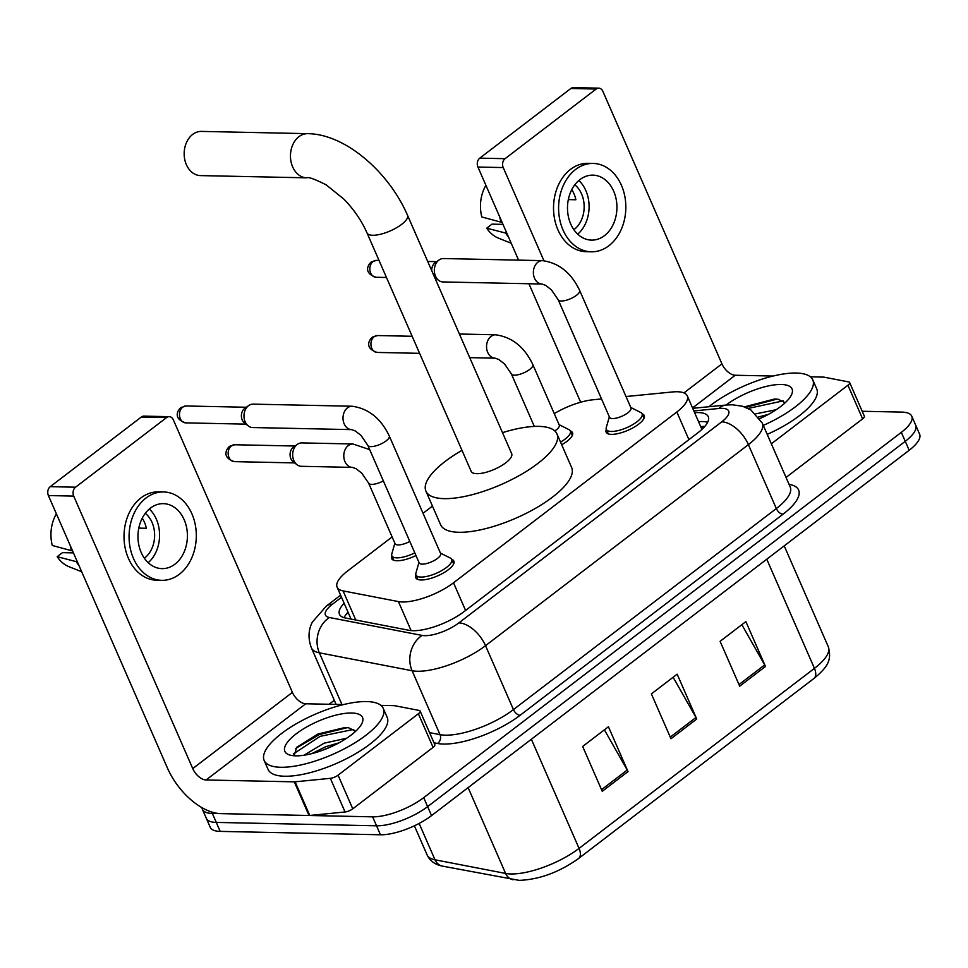 <?xml version="1.0" encoding="UTF-8"?>
<svg xmlns="http://www.w3.org/2000/svg" width="968" height="968" viewBox="0 0 968 968"><rect width="100%" height="100%" fill="white"/><g stroke="black" fill="none" stroke-linecap="round" stroke-linejoin="round"><path stroke-width="1.45" d="M415.962 555.523A20.8 7.006 156.4 0 1 396.953 560.75A20.8 7.006 156.4 0 1 391.641 558.56A20.8 7.006 156.4 0 1 391.858 555.813A19.493 6.57 156.4 0 1 391.798 553.902L394.859 543.217M630.785 407.455L640.707 412.477A19.493 6.57 156.4 0 1 642.062 413.808A20.8 7.006 156.4 0 1 644.24 415.526A20.8 7.006 156.4 0 1 633.75 427.384A20.8 7.006 156.4 0 1 611.437 434.366A20.8 7.006 156.4 0 1 606.125 432.176A20.8 7.006 156.4 0 1 606.331 429.417A19.493 6.57 156.4 0 1 606.283 427.505L609.344 416.833M440.416 553.055L450.338 558.076A19.493 6.57 156.4 0 1 451.705 559.407A20.8 7.006 156.4 0 1 453.871 561.125A20.8 7.006 156.4 0 1 443.392 572.983A20.8 7.006 156.4 0 1 421.068 579.965A20.8 7.006 156.4 0 1 415.756 577.775A20.8 7.006 156.4 0 1 415.974 575.016A19.493 6.57 156.4 0 1 415.913 573.104L418.975 562.432M392.125 536.938L347.536 571.035A38.998 13.141 -23.6 0 0 337.106 587.177A38.998 13.141 -23.6 0 0 343.071 590.891L398.429 601.588A38.998 13.141 -23.6 0 0 402.434 601.975A38.998 13.141 -23.6 0 0 453.508 582.796L676.838 411.993A38.998 13.141 -23.6 0 0 687.256 395.839A38.998 13.141 -23.6 0 0 672.518 391.955L626.006 396.529M432.454 506.082L423.04 513.282M601.527 398.949L592.912 399.796A38.998 13.141 -23.6 0 0 554.253 413.614M559.081 424.649L568.99 429.659A19.493 6.57 156.4 0 1 570.358 430.99A20.8 7.006 156.4 0 1 572.524 432.708A20.8 7.006 156.4 0 1 561.694 444.772M344.124 603.245A38.998 13.141 -23.6 0 0 339.478 614.305A38.998 13.141 -23.6 0 0 345.431 618.007L409.101 630.313A38.998 13.141 -23.6 0 0 413.106 630.7A38.998 13.141 -23.6 0 0 464.18 611.522L697.843 432.817A38.998 13.141 -23.6 0 0 708.261 416.676A38.998 13.141 -23.6 0 0 694.613 412.683M862.21 411.267L901.801 412.102A38.998 13.141 156.4 0 1 911.759 416.192A38.998 13.141 156.4 0 1 901.329 432.345L423.706 797.656A38.998 13.141 156.4 0 1 372.632 816.835L212.355 813.447A38.998 13.141 156.4 0 1 202.397 809.345A38.998 13.141 156.4 0 1 202.009 807.675M329.108 704.256L334.299 700.288M911.759 416.192L919.6 434.136A38.998 13.141 156.4 0 1 909.17 450.289L431.546 815.6A38.998 13.141 156.4 0 1 380.46 834.779L220.196 831.391L216.275 822.413A38.998 13.141 156.4 0 1 206.317 818.323A38.998 13.141 156.4 0 0 216.275 822.413L376.54 825.801L216.275 822.413L212.355 813.447M431.546 815.6L427.626 806.622A38.998 13.141 156.4 0 1 376.54 825.801A38.998 13.141 156.4 0 0 427.626 806.622L905.249 441.311L427.626 806.622L423.706 797.656M915.68 425.17A38.998 13.141 156.4 0 1 905.249 441.311A38.998 13.141 156.4 0 0 915.68 425.17M698.533 421.661A38.998 13.141 156.4 0 1 707.656 422.278M344.003 617.669A38.998 13.141 156.4 0 1 348.044 612.224M741.851 624.687L764.684 664.907A10.394 5.772 52.6 0 1 765.47 666.468L745.868 621.613L720.095 641.324L739.697 686.179L765.47 666.468M604.395 729.824L627.24 770.032A10.394 5.772 52.6 0 1 628.026 771.593L608.424 726.738L582.651 746.449L602.253 791.304L628.026 771.593M673.123 677.249L695.968 717.47A10.394 5.772 52.6 0 1 696.742 719.03L677.152 674.176L651.379 693.887L670.969 738.741L696.742 719.03M220.196 831.391A38.998 13.141 156.4 0 1 210.237 827.289L202.397 809.345M366.654 701.57A64.989 21.913 156.4 0 1 383.255 708.394A64.989 21.913 156.4 0 1 350.489 745.445A64.989 21.913 156.4 0 1 280.744 767.273A64.989 21.913 156.4 0 1 264.143 760.437A64.989 21.913 156.4 0 1 296.91 723.399A64.989 21.913 156.4 0 1 366.654 701.57M383.255 708.394L387.176 717.373A64.989 21.913 156.4 0 1 354.409 754.411A64.989 21.913 156.4 0 1 284.665 776.239A64.989 21.913 156.4 0 1 268.063 769.415L264.143 760.437M295.688 755.839A42.374 14.29 156.4 0 1 289.493 754.943A42.374 14.29 156.4 0 1 300.116 731.021A42.374 14.29 156.4 0 1 351.699 713.005A42.374 14.29 156.4 0 1 361.996 723.265A42.374 14.29 156.4 0 1 334.48 745.166A42.374 14.29 156.4 0 1 295.688 755.839M355.643 731.264L348.637 727.767L344.898 727.561L318.012 733.986L296.656 747.356L294.139 755.766M338.885 742.88L325.671 746.727L311.72 753.649M346.604 738.257L324.111 743.17L303.988 755.221M331.443 746.594L320.614 750.962M347.391 727.646L319.319 734.567L295.724 748.421M353.731 729.376L320.106 736.358L293.34 753.951M418.394 713.743A6.498 2.19 -23.6 0 0 420.124 711.044L434.826 744.695A6.498 2.19 156.4 0 1 433.083 747.381L418.394 713.743L338.062 775.174L352.763 808.812A6.498 2.19 156.4 0 1 345.056 811.983L309.784 815.455A6.498 2.19 156.4 0 1 308.998 815.492L220.789 813.628A51.994 28.846 52.6 0 1 167.452 768.06L48.4 495.555A6.498 4.949 -88.8 0 1 50.251 486.662L75.552 487.206A6.498 4.949 91.2 0 0 73.701 496.088L192.753 768.592A12.995 7.212 -127.4 0 0 206.087 779.978L294.296 781.841A6.498 2.19 -23.6 0 0 295.095 781.817L330.354 778.332A6.498 2.19 -23.6 0 0 338.062 775.174M433.083 747.381L352.763 808.812M343.543 704.571L305.743 703.772A12.995 7.212 -127.4 0 1 292.409 692.374L173.357 419.882A6.498 4.949 91.2 0 0 169.194 416.663A6.498 4.949 91.2 0 0 166.605 417.559L141.304 417.026L50.251 486.662M141.304 417.026A6.498 4.949 -88.8 0 1 143.893 416.131L169.194 416.663M166.605 417.559L75.552 487.206M420.124 711.044A6.498 2.19 -23.6 0 0 419.132 710.427L394.605 705.696A6.498 2.19 -23.6 0 0 393.94 705.636L380.884 705.357M150.439 508.103A32.501 24.72 91.2 0 0 138.702 544.403A32.501 24.72 91.2 0 0 162.007 568.627A32.501 24.72 91.2 0 0 174.942 564.175A32.501 24.72 91.2 0 0 186.679 527.887A32.501 24.72 91.2 0 0 163.374 503.65A32.501 24.72 91.2 0 0 150.439 508.103M73.447 552.885L62.46 552.655L57.185 556.697L77.392 561.924M144.353 558.209A25.991 19.771 91.2 0 0 144.655 557.979A25.991 19.771 91.2 0 0 145.297 513.318M163.628 491.962L158.558 491.853A44.189 33.614 91.2 0 0 140.977 497.903A44.189 33.614 91.2 0 0 125.017 547.259A44.189 33.614 91.2 0 0 156.695 580.219L161.753 580.328A44.189 33.614 91.2 0 0 179.346 574.266A44.189 33.614 91.2 0 0 195.306 524.91A44.189 33.614 91.2 0 0 163.628 491.962A44.189 33.614 91.2 0 0 146.035 498.012A44.189 33.614 91.2 0 0 130.075 547.368A44.189 33.614 91.2 0 0 161.753 580.328M76.387 561.9A42.895 32.634 91.2 0 0 79.098 565.808M142.913 519.259L141.727 519.235M57.185 556.697A33.795 25.712 91.2 0 0 68.934 566.679L81.687 571.749M70.277 545.625A42.895 32.634 91.2 0 0 71.487 550.683L52.284 545.48A33.795 25.712 91.2 0 1 56.386 513.839M72.491 550.707L71.487 550.683M138.811 528.117L146.35 528.274A25.991 19.771 -88.8 0 0 142.248 518.195M148.201 562.698A32.501 24.72 91.2 0 0 149.338 508.999M201.441 131.406A22.095 16.807 91.2 0 0 192.644 134.431A22.095 16.807 91.2 0 0 184.67 159.115A22.095 16.807 91.2 0 0 200.509 175.595L306.796 177.834A22.095 16.807 -88.8 0 1 290.957 161.366A22.095 16.807 -88.8 0 1 298.93 136.682A22.095 16.807 -88.8 0 1 307.727 133.657L201.441 131.406M306.796 177.834C308.344 176.781 314.794 179.116 326.143 184.84L343.834 199.093C353.84 209.354 361.572 220.631 367.017 232.949L471.174 471.356A22.095 7.454 -23.6 0 0 476.825 473.679A22.095 7.454 -23.6 0 0 500.541 466.249A22.095 7.454 -23.6 0 0 511.673 453.653L407.516 215.247C388.906 172.171 345.467 134.007 307.727 133.657M502.501 432.66A71.487 24.103 156.4 0 1 538.68 426.368A71.487 24.103 156.4 0 1 556.939 433.882A71.487 24.103 156.4 0 1 520.893 474.635A71.487 24.103 156.4 0 1 444.179 498.641A71.487 24.103 156.4 0 1 425.92 491.127A71.487 24.103 156.4 0 1 462.002 450.35M556.939 433.882L571.64 467.532A71.487 24.103 156.4 0 1 535.594 508.273A71.487 24.103 156.4 0 1 458.88 532.279A71.487 24.103 156.4 0 1 440.609 524.765L425.92 491.127M352.146 406.233C368.578 408.544 380.956 418.478 389.293 436.036L440.634 553.551A11.701 3.945 156.4 0 1 434.741 560.218A11.701 3.945 156.4 0 1 422.181 564.15A11.701 3.945 156.4 0 1 419.192 562.916L367.852 445.401L361.028 435.443L355.329 430.978L351.65 429.623A11.701 8.893 -88.8 0 1 343.265 420.899A11.701 8.893 -88.8 0 1 347.488 407.843A11.701 8.893 -88.8 0 1 347.984 407.492A11.701 8.893 -88.8 0 1 352.146 406.233L253.12 404.14A11.701 8.893 -88.8 0 0 248.74 405.544A11.701 8.893 -88.8 0 0 248.461 405.749A11.701 8.893 -88.8 0 0 245.134 421.758A11.701 8.893 -88.8 0 0 248.316 425.956A11.701 8.893 -88.8 0 0 252.624 427.541L351.65 429.623M453.653 563.884L451.705 559.407A19.493 6.57 156.4 0 1 441.868 570.515A19.493 6.57 156.4 0 1 420.947 577.061A19.493 6.57 156.4 0 1 415.974 575.016L417.922 579.493M248.316 425.956L244.517 423.04A8.446 6.425 -88.8 0 1 242.23 420.003A8.446 6.425 -88.8 0 1 244.626 408.448A8.446 6.425 -88.8 0 1 244.831 408.29L248.74 405.544M542.516 260.634C558.947 262.945 571.326 272.879 579.65 290.436L631.003 407.951A11.701 3.945 156.4 0 1 625.098 414.619A11.701 3.945 156.4 0 1 612.55 418.551A11.701 3.945 156.4 0 1 609.562 417.317L558.221 299.802L551.397 289.843L545.698 285.378L542.019 284.023A11.701 8.893 -88.8 0 1 533.634 275.299A11.701 8.893 -88.8 0 1 537.857 262.243A11.701 8.893 -88.8 0 1 538.353 261.892A11.701 8.893 -88.8 0 1 542.516 260.634L443.477 258.541A11.701 8.893 -88.8 0 0 439.109 259.944A11.701 8.893 -88.8 0 0 438.831 260.15A11.701 8.893 -88.8 0 0 435.503 276.158A11.701 8.893 -88.8 0 0 438.673 280.357A11.701 8.893 -88.8 0 0 442.993 281.942L542.019 284.023M644.023 418.285L642.062 413.808A19.493 6.57 156.4 0 1 632.237 424.916A19.493 6.57 156.4 0 1 611.316 431.462A19.493 6.57 156.4 0 1 606.331 429.417L608.291 433.894M438.673 280.357L434.886 277.441A8.446 6.425 -88.8 0 1 434.584 277.187M431.752 270.738A8.446 6.425 -88.8 0 1 434.995 262.848A8.446 6.425 -88.8 0 1 435.189 262.691L439.109 259.944M409.815 541.451A11.701 3.945 156.4 0 1 398.066 544.936A11.701 3.945 156.4 0 1 395.077 543.714L368.626 483.153L361.802 473.195L356.103 468.73L352.425 467.387A11.701 8.893 -88.8 0 1 344.947 461.603A11.701 8.893 -88.8 0 1 348.758 445.244A11.701 8.893 -88.8 0 1 352.921 443.985L369.691 449.612M352.425 467.387L301.302 466.298A11.701 8.893 -88.8 0 1 296.994 464.725A11.701 8.893 -88.8 0 1 293.824 460.526A11.701 8.893 -88.8 0 1 297.43 444.312A11.701 8.893 -88.8 0 1 301.798 442.908L352.921 443.985M414.812 552.873A19.493 6.57 156.4 0 1 396.832 557.846A19.493 6.57 156.4 0 1 391.846 555.801L393.807 560.278M296.994 464.725L293.195 461.809A8.446 6.425 -88.8 0 1 290.908 458.771A8.446 6.425 -88.8 0 1 293.304 447.216A8.446 6.425 -88.8 0 1 293.51 447.059L297.43 444.312M532.836 364.585A11.701 3.945 156.4 0 1 530.174 369.062A11.701 3.945 156.4 0 1 514.383 375.185A11.701 3.945 156.4 0 1 511.394 373.95L504.57 364.004L498.871 359.527L495.205 358.184A11.701 8.893 -88.8 0 1 487.715 352.4A11.701 8.893 -88.8 0 1 491.526 336.041A11.701 8.893 -88.8 0 1 495.689 334.795C512.12 337.106 524.499 347.04 532.836 364.585L559.286 425.146A11.701 3.945 156.4 0 1 554.809 430.941M572.318 435.467L570.358 430.99A19.493 6.57 156.4 0 1 560.533 442.11M847.92 385.228A6.498 2.19 -23.6 0 0 849.65 382.529L864.351 416.179A6.498 2.19 156.4 0 1 862.609 418.866L847.92 385.228L771.339 443.792M862.609 418.866L786.04 477.43M580.667 402.216L528.915 283.745M518.594 260.126L477.926 167.041A6.498 4.949 -88.8 0 1 479.765 158.147L505.078 158.679A6.498 4.949 91.2 0 0 503.227 167.573L543.919 260.707M773.069 376.044L735.269 375.245A12.995 7.212 -127.4 0 1 721.934 363.859L602.882 91.355A6.498 4.949 91.2 0 0 598.72 88.148A6.498 4.949 91.2 0 0 596.131 89.032L570.83 88.499L479.765 158.147M570.83 88.499A6.498 4.949 -88.8 0 1 573.419 87.616L598.72 88.148M596.131 89.032L505.078 158.679M849.65 382.529A6.498 2.19 -23.6 0 0 848.658 381.912L824.131 377.181A6.498 2.19 -23.6 0 0 823.465 377.109L810.41 376.83M579.965 179.588A32.501 24.72 91.2 0 0 568.228 215.876A32.501 24.72 91.2 0 0 591.533 240.112A32.501 24.72 91.2 0 0 604.468 235.66A32.501 24.72 91.2 0 0 616.192 199.36A32.501 24.72 91.2 0 0 592.9 175.135A32.501 24.72 91.2 0 0 579.965 179.588M502.973 224.37L491.986 224.14L486.71 228.182L506.917 233.397M573.879 229.694A25.991 19.771 91.2 0 0 574.181 229.464A25.991 19.771 91.2 0 0 574.823 184.803M593.142 163.435L588.084 163.326A44.189 33.614 91.2 0 0 570.491 169.388A44.189 33.614 91.2 0 0 554.531 218.744A44.189 33.614 91.2 0 0 586.221 251.704L591.279 251.801A44.189 33.614 91.2 0 0 608.872 245.751A44.189 33.614 91.2 0 0 624.832 196.395A44.189 33.614 91.2 0 0 593.142 163.435A44.189 33.614 91.2 0 0 575.561 169.497A44.189 33.614 91.2 0 0 559.601 218.853A44.189 33.614 91.2 0 0 591.279 251.801M505.913 233.385A42.895 32.634 91.2 0 0 508.611 237.293M572.439 190.732L571.253 190.708M486.71 228.182A33.795 25.712 91.2 0 0 498.459 238.152L511.213 243.234M499.791 217.11A42.895 32.634 91.2 0 0 501.013 222.168L481.81 216.965A33.795 25.712 91.2 0 1 485.912 185.324M502.017 222.18L501.013 222.168M568.325 199.602L575.875 199.759A25.991 19.771 -88.8 0 0 571.761 189.667M577.727 234.171A32.501 24.72 91.2 0 0 578.864 180.484M708.842 406.741A64.989 21.913 156.4 0 1 796.18 373.043A64.989 21.913 156.4 0 1 812.781 379.879A64.989 21.913 156.4 0 1 763.304 425.4M812.781 379.879L816.702 388.858A64.989 21.913 156.4 0 1 767.225 434.366M789.053 484.351A58.491 19.723 156.4 0 1 782.991 514.238L520.119 715.291A6.498 3.606 52.6 0 1 513.451 709.592L776.324 508.551L748.397 444.627A51.994 17.521 156.4 0 0 762.3 423.101L750.89 409.948L742.565 406.257L732.377 404.781L726.097 405.035A42.374 14.29 156.4 0 1 781.224 384.477A42.374 14.29 156.4 0 1 791.521 394.75A42.374 14.29 156.4 0 1 759.832 418.599M785.169 402.749L778.163 399.252L774.424 399.046L744.428 406.85M768.41 414.364L758.658 416.954M776.13 409.742L755.851 413.82M760.969 418.079L759.771 418.503M776.917 399.131L745.784 407.359M783.257 400.861L748.191 408.435M411.097 630.591L398.429 601.588M703.53 427.82A38.998 25.458 84.4 0 0 701.667 428.8M465.596 610.445L453.508 582.796M355.788 620.016L343.071 590.891M688.913 439.641L676.838 411.993M341.522 597.28L332.375 604.274A25.991 8.76 -23.6 0 0 329.398 617.511L422.133 635.419A25.991 8.76 -23.6 0 0 424.807 635.673A25.991 8.76 -23.6 0 0 458.856 622.896L721.729 421.842A25.991 8.76 -23.6 0 0 722.031 408.339A25.991 8.76 -23.6 0 0 718.849 408.484L693.862 410.94M721.729 421.842A25.991 14.423 -127.4 0 1 748.397 444.627L485.525 645.68A51.994 17.521 156.4 0 1 417.426 671.247A51.994 17.521 156.4 0 1 412.09 670.727L440.016 734.639A51.994 17.521 -23.6 0 0 445.353 735.172A51.994 17.521 -23.6 0 0 513.451 709.592L485.525 645.68A25.991 14.423 -127.4 0 0 458.856 622.896M692.713 408.327L726.097 405.035A25.991 16.976 84.4 0 0 718.849 408.484M520.119 715.291A58.491 19.723 156.4 0 1 443.501 744.053A58.491 19.723 156.4 0 1 437.5 743.472L434.003 742.795M372.632 816.835L380.46 834.779M901.329 432.345L909.17 450.289M422.133 635.419A25.991 21.974 100.9 0 0 412.09 670.727L319.343 652.819L341.946 704.535M329.398 617.511A25.991 21.974 100.9 0 0 319.343 652.819A51.994 17.521 156.4 0 1 311.406 647.87L336.102 704.414M429.55 732.619L440.016 734.639A6.498 5.493 -79.1 0 1 437.5 743.472M782.991 514.238A6.498 3.606 52.6 0 1 776.324 508.551A51.994 17.521 -23.6 0 0 790.227 487.013L762.3 423.101M332.375 604.274A25.991 14.423 -127.4 0 0 326.385 606.053L312.41 622.037C310.51 625.449 306.481 634.96 311.406 647.87M700.735 426.682L704.934 426.271M419.132 823.429L435.019 859.802L505.611 873.438A51.994 17.521 -23.6 0 0 510.947 873.959A51.994 17.521 -23.6 0 0 579.058 848.391A12.995 7.212 52.6 0 1 578.513 858.543C559.226 872.241 539.479 879.513 519.271 880.384L442.485 866.13C435.068 864.678 429.937 860.915 427.082 854.865A51.994 17.521 -23.6 0 0 435.019 859.802A12.995 10.987 100.9 0 0 442.485 866.13M513.076 879.767A12.995 10.987 100.9 0 1 505.611 873.438L468.125 787.625M531.371 739.25L579.058 848.391L814.439 668.368A51.994 17.521 -23.6 0 0 828.342 646.842C831.451 658.978 829.37 665.839 813.894 678.507A12.995 7.212 -127.4 0 0 814.439 668.368L766.753 559.214M695.968 717.47L670.267 737.12M627.24 770.032L601.539 789.682M764.684 664.907L738.995 684.558M292.409 692.374L192.753 768.592M305.743 703.772L206.087 779.978M308.998 815.492L294.296 781.841M73.701 496.088L48.4 495.555M295.095 781.817L309.784 815.455M345.056 811.983L330.354 778.332M367.017 232.949A22.095 7.454 -23.6 0 0 372.668 235.272A22.095 7.454 -23.6 0 0 401.611 224.394A22.095 7.454 -23.6 0 0 407.516 215.247M186.074 405.979L180.762 407.709C178.475 409.537 171.989 418.358 185.711 422.871A8.446 6.425 -88.8 0 1 179.661 416.567A8.446 6.425 -88.8 0 1 182.71 407.141A8.446 6.425 -88.8 0 1 186.074 405.979L246.308 407.25M180.762 407.709A8.446 4.683 52.6 0 1 182.71 407.141M389.293 436.036A11.701 3.945 156.4 0 1 386.631 440.5A11.701 3.945 156.4 0 1 370.841 446.623A11.701 3.945 156.4 0 1 367.852 445.401M376.443 260.38L371.131 262.11C368.844 263.937 362.359 272.758 376.08 277.272A8.446 6.425 -88.8 0 1 370.018 270.967A8.446 6.425 -88.8 0 1 373.079 261.541A8.446 6.425 -88.8 0 1 376.443 260.38L379.032 260.428M371.131 262.11A8.446 4.683 52.6 0 1 373.079 261.541M579.65 290.436A11.701 3.945 156.4 0 1 577.001 294.901A11.701 3.945 156.4 0 1 561.21 301.024A11.701 3.945 156.4 0 1 558.221 299.802M234.752 444.748L229.44 446.478C227.165 448.293 220.668 457.126 234.401 461.639A8.446 6.425 -88.8 0 1 228.339 455.335A8.446 6.425 -88.8 0 1 231.388 445.909A8.446 6.425 -88.8 0 1 234.752 444.748L294.998 446.018M229.44 446.478A8.446 4.683 52.6 0 1 231.388 445.909M383.364 480.902A11.701 3.945 156.4 0 1 371.615 484.387A11.701 3.945 156.4 0 1 368.626 483.153M377.532 335.545L372.22 337.287C369.933 339.102 363.448 347.923 377.169 352.437A8.446 6.425 -88.8 0 1 371.119 346.145A8.446 6.425 -88.8 0 1 374.168 336.707A8.446 6.425 -88.8 0 1 377.532 335.545L412.162 336.283M372.22 337.287A8.446 4.683 52.6 0 1 374.168 336.707M721.934 363.859L683.94 392.911M735.269 375.245L692.543 407.927M503.227 167.573L477.926 167.041M348.214 612.611L345.866 614.74M704.498 426.767L700.929 427.118M351.045 619.096L337.106 587.177M701.921 429.393L687.256 395.839M340.603 595.175L326.385 606.053M813.894 678.507L578.513 858.543M828.342 646.842L784.213 545.855M427.082 854.865L414.389 825.801M185.711 422.871L245.957 424.141M427.711 261.457L436.677 261.65M376.08 277.272L386.486 277.489M435.164 278.518L436.326 278.542M234.401 461.639L294.635 462.91M495.205 358.184L469.734 357.64M534.324 426.428L511.394 373.95M495.689 334.795L459.413 334.021M377.169 352.437L419.616 353.332"/></g></svg>
